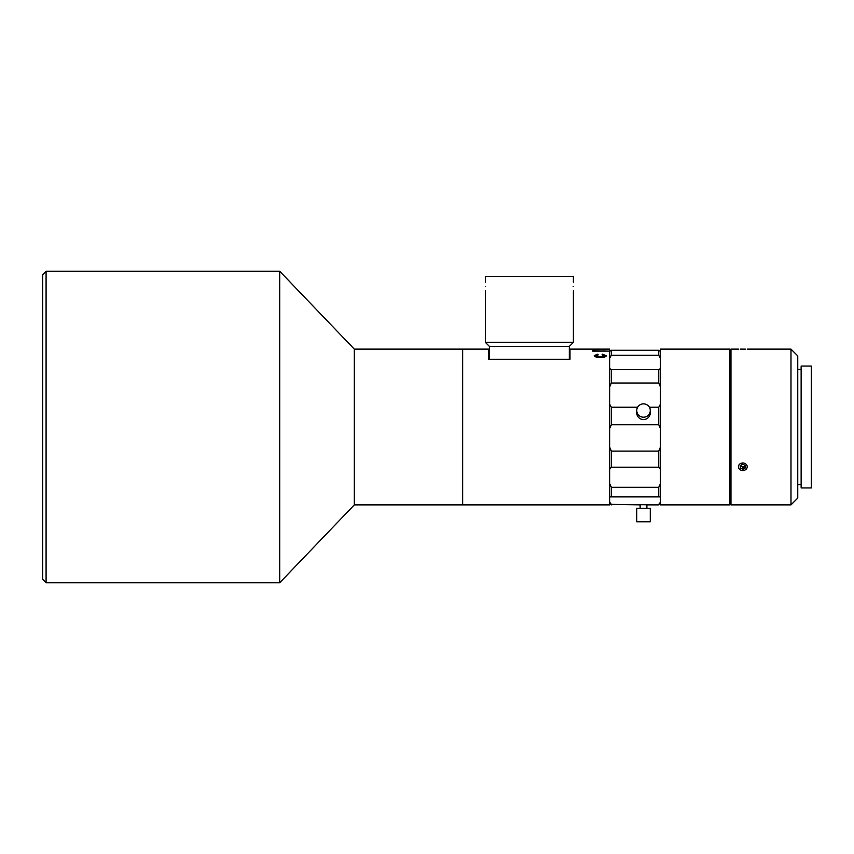 <?xml version="1.0" encoding="UTF-8"?>
<svg xmlns="http://www.w3.org/2000/svg" width="854" height="854" viewBox="0 0 854 854"><rect width="100%" height="100%" fill="white"/><g stroke="black" fill="none" stroke-linecap="round" stroke-linejoin="round"><path stroke-width="1.28" d="M46.084 582.748L42.7 579.364L42.7 274.636L46.084 271.252L46.084 582.748L279.717 582.748L279.717 271.252L46.084 271.252M609.649 351.143L592.719 350.78L609.649 351.143L609.649 504.874L354.314 504.874L354.314 349.126L279.717 271.252M609.649 350.78L609.649 349.126L569.992 349.126L569.992 359.278L488.734 359.278L488.734 349.126L462.665 349.126L462.665 504.874L462.665 349.126L354.314 349.126M729.946 431.825L729.946 349.126L660.441 349.126L660.441 504.874L729.946 504.874L729.946 431.825M744.88 468.216L744.88 465.964M602.113 354.549L606.415 355.627C605.774 356.94 603.725 357.559 600.266 357.516C596.871 357.538 594.864 356.897 594.267 355.584L597.8 354.164L598.11 354.602L595.644 355.606L600.266 356.961L605.038 355.648L602.113 354.549M597.811 354.175L594.267 355.712M606.415 355.83L602.401 354.132M602.881 349.681L609.649 349.499L602.881 349.681M605.016 355.979L603.052 357.079M592.719 351.143L609.649 351.111M595.644 355.606L600.266 357.271L605.006 355.808M594.267 355.894L598.11 354.922M602.113 354.869L606.415 355.937M569.319 359.278L569.319 346.414L489.417 346.414L485.35 342.358L573.386 342.358L573.386 290.723M485.552 286.485C485.328 291.951 485.328 291.951 485.552 286.485C485.328 281.03 485.328 281.03 485.552 286.485C485.328 281.03 485.328 281.03 485.552 286.485M573.386 282.258L573.386 276.322L485.35 276.322L485.35 282.258M573.183 286.485C573.397 291.951 573.397 291.951 573.183 286.485C573.397 291.951 573.397 291.951 573.183 286.485C573.397 281.03 573.397 281.03 573.183 286.485M811.3 427.747L811.3 366.056L801.137 366.056L801.137 487.944L811.3 487.944L811.3 427.747M790.985 349.126L797.753 355.894L797.753 498.106L790.985 504.874L790.985 349.126L747.218 349.126M790.985 504.874L730.971 504.874L730.971 349.126L738.443 349.126M637.628 407.23L611.347 407.23L611.347 424.748L609.649 428.43M611.347 424.748L658.744 424.748L658.744 407.23L649.392 407.23M660.441 428.43L658.744 424.748M658.744 407.23L660.441 404.166M609.649 447.09L611.347 451.093L611.347 467.191L609.649 469.38M660.441 469.38L658.744 467.191L658.744 451.093L660.441 447.09M660.441 368.501L658.744 369.643L611.347 369.643L609.649 368.501L611.347 369.643L611.347 383.019L658.744 383.019L658.744 369.643L660.441 368.501M660.441 496.879L658.744 496.879L660.441 496.879L658.744 496.879L658.744 487.303L660.441 483.631M609.649 496.879L658.744 496.879M660.441 503.187L658.744 504.874L611.347 504.372L640.799 504.874M658.744 504.372L660.441 502.195M609.649 502.195L611.347 504.372M609.649 483.631L611.347 487.303L611.347 496.879M658.744 487.303L611.347 487.303M611.347 467.191L658.744 467.191M658.744 451.093L611.347 451.093M609.649 404.166L611.347 407.23M660.441 387.022L658.744 383.019M611.347 383.019L609.649 387.022M611.347 355.253L658.744 355.253L658.744 350.268L611.347 350.268L611.347 355.253L609.649 358.306M660.441 358.306L658.744 355.253M658.744 350.268L660.441 351.4M609.649 351.4L611.347 350.268M636.742 410.539L636.742 412.888A6.768 6.672 -0 0 0 646.574 418.834A6.768 6.672 -0 0 0 650.278 412.888L650.278 410.539A6.768 6.672 -0 0 0 640.447 404.593A6.768 6.672 -0 0 0 639.518 415.919A6.768 6.672 -0 0 0 650.278 410.539M642.528 508.258L636.742 508.258L636.742 521.805L650.278 521.805L650.278 508.258L642.528 508.258M745.414 349.147L740.215 349.115L745.414 349.147M740.45 465.473A2.541 2.178 180 0 0 745.222 465.377M745.414 467.928L745.286 465.409L742.692 464.245L740.215 465.601L740.343 468.12L742.948 469.284L745.414 467.928M740.322 465.547L740.343 468.12M740.343 466.038L742.948 467.202L742.948 469.284M746.524 464.725A4.398 3.779 180 0 0 740.45 463.573A4.398 3.779 180 0 0 739.105 468.793A4.398 3.779 180 0 0 745.179 469.956A4.398 3.779 180 0 0 746.524 464.725M744.176 468.6L744.176 466.53M354.314 504.874L279.717 582.748M485.35 290.723L485.35 342.358M489.417 346.414L489.417 359.278M569.319 346.414L573.386 342.358M801.137 369.44L797.753 369.44M801.137 484.56L797.753 484.56M658.744 504.874L646.222 504.874M609.649 503.187L611.347 504.874M640.126 504.372L640.126 508.258M646.894 504.372L646.894 508.258"/></g></svg>
